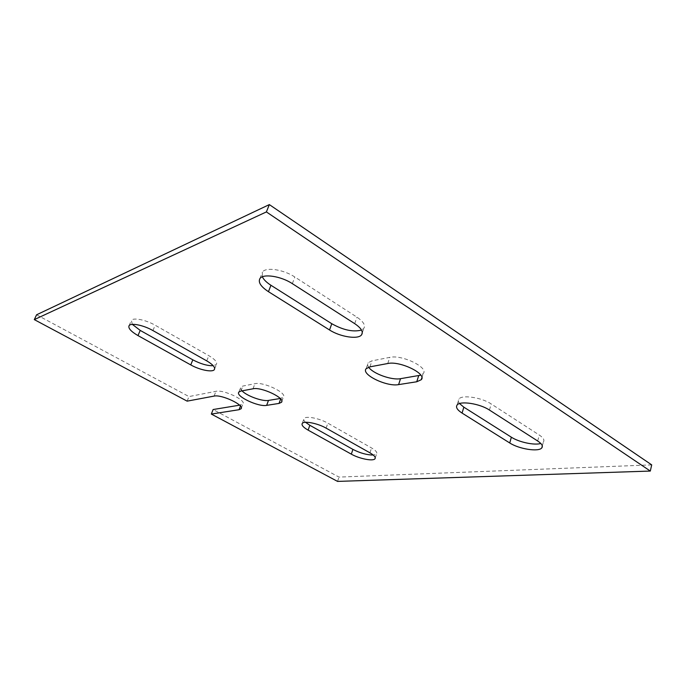 <?xml version="1.0" encoding="UTF-8"?>
<svg xmlns="http://www.w3.org/2000/svg" width="686" height="686" viewBox="0 0 686 686"><rect width="100%" height="100%" fill="white"/><g stroke="black" fill="none" stroke-linecap="round" stroke-linejoin="round"><path stroke-width="0.51" stroke-dasharray="3.43 2.57" d="M187.132 401.147L188.976 396.577L215.961 391.303C223.422 389.356 246.703 400.418 242.878 404.02L239.577 405.177M36.59 314.788L188.976 396.577M368.656 367.173C367.447 365.424 367.284 363.94 368.185 362.731L371.975 360.845L389.785 357.372C401.979 354.362 429.282 367.747 423.185 373.613L420.818 375.156M242.047 390.849C240.554 389.288 240.134 388.044 240.786 387.101L242.87 386.055L254.935 383.697C263.381 381.527 287.623 393.155 283.327 397.228L280.222 398.489M305.527 422.293C303.855 420.732 303.358 419.472 304.027 418.52C305.699 415.647 319.573 418.314 327.848 423.168L371.555 447.958C375.825 450.47 377.489 452.468 376.554 453.943L373.244 455.041M459.543 403.565C458.154 401.799 457.939 400.298 458.9 399.055C461.772 394.51 481.598 397.426 491.202 403.951L539.299 435.044C543.415 437.805 544.761 440.129 543.363 442.016L540.8 443.465M262.344 276.81L262.498 272.05C265.611 266.82 283.644 269.495 294.851 277.024L356.969 317.181C363.443 321.605 365.715 325.361 363.794 328.44L361.513 330.069M132.355 324.375L131.369 320.431C133.101 317.292 145.912 319.839 155.19 325.241L208.836 355.665C215.001 359.344 217.522 362.268 216.399 364.446L213.226 365.724M651.7 464.876L339.004 477.096L213.114 409.533M337.555 481.401L339.004 477.096M214.075 396.096L215.961 391.303M240.443 406.095L240.872 404.963M206.743 360.879L208.836 355.665M152.918 330.558L155.19 325.241M292.33 283.644L294.851 277.024M354.705 323.646L356.969 317.181M489.435 410.057L491.202 403.951M537.704 441.004L539.299 435.044M326.124 428.141L327.848 423.168M369.951 452.829L371.555 447.958M252.997 388.791L254.935 383.697M280.66 398.969L280.874 398.377M240.949 391.054L242.87 386.055M369.934 366.856L371.975 360.845M387.736 363.52L389.785 357.372M241.309 408.119L242.878 404.02M214.667 368.802L216.399 364.446M129.071 325.687L131.369 320.431M259.934 278.567L262.498 272.05M362.302 332.744L363.794 328.44M457.09 405.049L458.9 399.055M542.309 445.986L543.363 442.016M302.277 423.425L304.027 418.52M375.268 457.896L376.554 453.943M281.783 401.421L283.327 397.228M238.865 392.083L240.786 387.101M366.153 368.699L368.185 362.731M421.864 377.754L423.185 373.613"/><path stroke-width="1.03" d="M34.3 319.616L36.59 314.788L269.341 204.6L266.391 211.923L34.3 319.616L187.132 401.147L214.075 396.096C221.527 394.21 244.859 405.255 241.06 408.787L239.054 409.705L211.339 414.07L213.114 409.533L239.577 405.177M420.818 375.156L400.538 378.681C391.68 380.421 372.764 373.596 368.656 367.173M280.222 398.489L268.5 400.418C262.498 401.653 246.677 395.933 242.047 390.849M373.244 455.041C366.933 454.998 360.15 453.12 352.913 449.39L309.832 425.286L305.527 422.293M540.8 443.465C534.48 445.523 518.959 442.178 511.353 437.196L463.839 407.167L459.543 403.565M361.513 330.069C353.136 332.23 343.232 330.112 331.784 323.723L270.944 285.273C266.562 282.469 263.698 279.648 262.344 276.81M213.226 365.724C207.369 365.87 200.569 363.897 192.817 359.833L140.218 330.403L132.355 324.375M269.341 204.6L651.7 464.876L650.311 471.059L337.555 481.401L211.339 414.07M398.6 384.614C386.707 387.007 360.733 374.376 366.153 368.699L369.934 366.856L387.736 363.52C399.929 360.613 427.309 373.973 421.23 379.735L416.745 381.768L398.6 384.614L400.538 378.681M252.997 388.791C261.426 386.698 285.728 398.3 281.457 402.305L279.013 403.428L266.648 405.366C258.322 407.132 235.032 396.071 238.865 392.083L240.949 391.054L252.997 388.791M308.117 430.131C303.281 427.352 301.334 425.114 302.277 423.425C303.924 420.595 317.815 423.305 326.124 428.141L369.951 452.829C374.23 455.341 375.911 457.313 374.985 458.771C373.218 461.498 359.293 458.728 351.318 454.149L308.117 430.131L309.832 425.286M462.072 413.083C457.245 409.945 455.59 407.27 457.09 405.049C459.937 400.573 479.797 403.557 489.435 410.057L537.704 441.004C541.82 443.756 543.183 446.054 541.794 447.907C538.75 452.168 518.899 449.021 509.749 442.976L462.072 413.083L463.839 407.167M268.458 291.679C260.809 286.628 257.962 282.263 259.934 278.567C263.021 273.414 281.071 276.149 292.33 283.644L354.705 323.646C361.196 328.054 363.494 331.775 361.591 334.802C358.281 339.733 340.205 336.92 329.537 329.983L268.458 291.679L270.944 285.273M206.743 360.879C212.926 364.54 215.464 367.447 214.358 369.591C212.523 372.584 199.677 369.994 190.751 364.909L137.989 335.583C130.983 331.501 128.008 328.2 129.071 325.687C130.777 322.591 143.606 325.173 152.918 330.558L206.743 360.879M266.391 211.923L650.311 471.059M239.054 409.705L240.443 406.095M190.751 364.909L192.817 359.833M137.989 335.583L140.218 330.403M329.537 329.983L331.784 323.723M509.749 442.976L511.353 437.196M351.318 454.149L352.913 449.39M279.013 403.428L280.66 398.969M266.648 405.366L268.5 400.418M416.745 381.768L418.692 375.688M241.06 408.787L241.309 408.119M214.358 369.591L214.667 368.802M361.591 334.802L362.302 332.744M541.794 447.907L542.309 445.986M374.985 458.771L375.268 457.896M281.457 402.305L281.783 401.421M421.23 379.735L421.864 377.754"/></g></svg>
